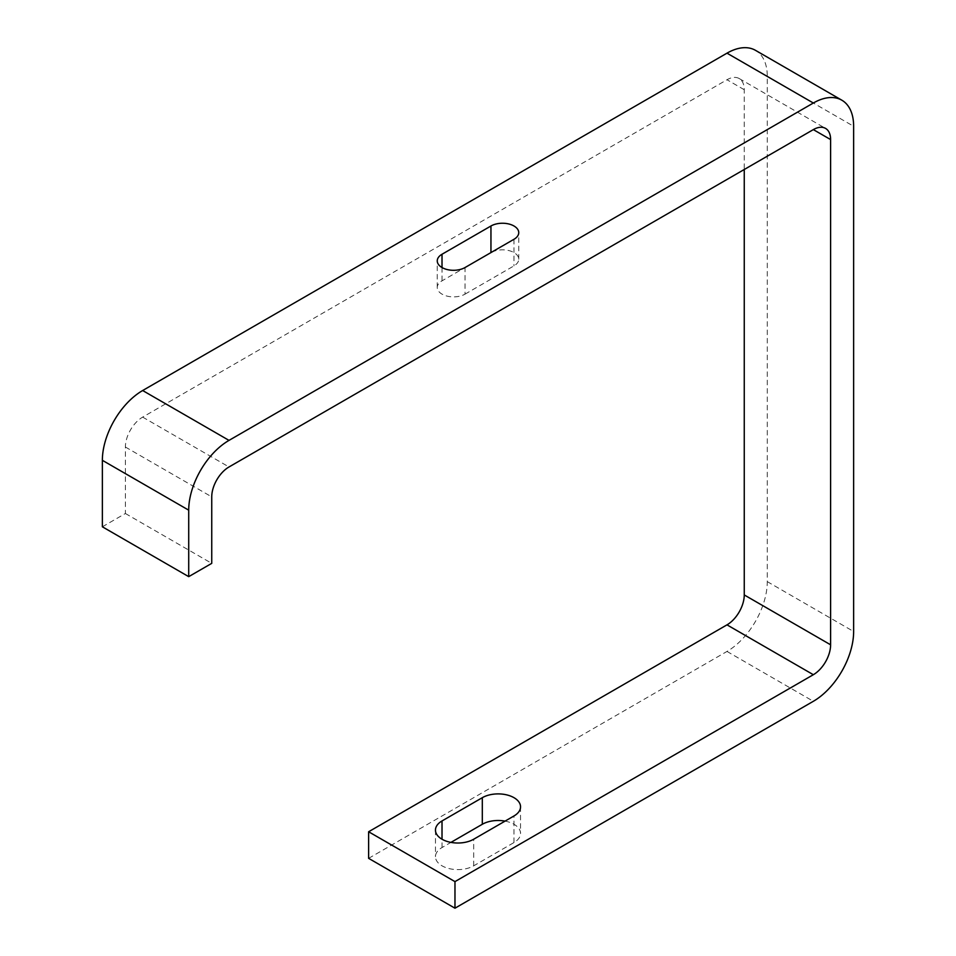 <?xml version="1.0" encoding="UTF-8"?>
<svg xmlns="http://www.w3.org/2000/svg" width="956" height="956" viewBox="0 0 956 956"><rect width="100%" height="100%" fill="white"/><g stroke="black" fill="none" stroke-linecap="round" stroke-linejoin="round"><path stroke-width="0.72" stroke-dasharray="4.78 3.58" d="M368.622 858.345L726.99 651.442A56.99 32.898 120 0 0 767.286 581.642L767.286 76.432A56.99 32.898 120 0 0 755.479 50.333M102.364 526.792L125.391 513.503L125.391 447.026A24.426 14.101 -60 0 1 142.659 417.115L726.99 79.754A24.426 14.101 -60 0 1 739.203 78.547A24.426 14.101 -60 0 1 744.258 89.721L744.258 169.487M505.055 821.12A22.394 12.93 180 0 1 520.542 833.417A22.394 12.93 180 0 1 513.981 842.559L473.686 865.825A22.394 12.93 180 0 1 449.284 868.622A22.394 12.93 180 0 1 435.458 856.684A22.394 12.93 180 0 1 442.019 847.542L450.945 842.391M465.046 294.137L513.981 265.876A16.288 9.405 0 0 0 518.75 259.231A16.288 9.405 0 0 0 508.7 250.544A16.288 9.405 0 0 0 490.954 252.587L442.019 280.837A16.288 9.405 0 0 0 437.25 287.481A16.288 9.405 0 0 0 447.3 296.169A16.288 9.405 0 0 0 465.046 294.137L465.046 267.537M125.391 513.503L211.742 563.359M726.99 651.442L813.341 701.298M744.258 89.721L726.99 79.754M142.659 417.115L229.01 466.97M125.391 447.026L211.742 496.881M767.286 76.432L853.636 126.288M767.286 581.642L853.636 631.498M513.981 239.287L513.981 265.876M442.019 267.537L442.019 280.837M442.019 847.542L442.019 839.237M473.686 865.825L473.686 839.237M513.981 842.559L513.981 815.97M739.203 78.547L825.554 128.403M437.25 287.481L437.25 260.892M518.75 259.231L518.75 232.643M435.458 830.095L435.458 856.684M520.542 806.828L520.542 833.417"/><path stroke-width="1.43" d="M841.842 100.201L755.479 50.333A56.99 32.898 120 0 0 726.99 53.166L142.659 390.526A56.99 32.898 120 0 0 102.364 460.314L102.364 526.792L188.714 576.647L211.742 563.359L211.742 496.881A24.426 14.101 -60 0 1 229.01 466.97L813.341 129.61A24.426 14.101 -60 0 1 825.554 128.403A24.426 14.101 -60 0 1 830.609 139.576L830.609 644.798A24.426 14.101 -60 0 1 813.341 674.709L454.972 881.611L454.972 908.2L813.341 701.298A56.99 32.898 120 0 0 853.636 631.498L853.636 126.288A56.99 32.898 120 0 0 841.842 100.201A56.99 32.898 120 0 0 813.341 103.021L229.01 440.381A56.99 32.898 120 0 0 188.714 510.169L188.714 576.647M744.258 169.487L744.258 594.943A24.426 14.101 -60 0 1 726.99 624.854L368.622 831.756L368.622 858.345L454.972 908.2M450.945 842.391L482.314 824.275A22.394 12.93 180 0 1 505.055 821.12M368.622 831.756L454.972 881.611M442.019 820.953L482.314 797.686A22.394 12.93 180 0 1 506.716 794.878A22.394 12.93 180 0 1 520.542 806.828A22.394 12.93 180 0 1 513.981 815.97L473.686 839.237A22.394 12.93 180 0 1 449.284 842.033A22.394 12.93 180 0 1 435.458 830.095A22.394 12.93 180 0 1 442.019 820.953L442.019 839.237M465.046 267.537L513.981 239.287A16.288 9.405 0 0 0 518.75 232.643A16.288 9.405 0 0 0 508.7 223.955A16.288 9.405 0 0 0 490.954 225.998L442.019 254.248A16.288 9.405 0 0 0 437.25 260.892A16.288 9.405 0 0 0 447.3 269.58A16.288 9.405 0 0 0 465.046 267.537M726.99 624.854L813.341 674.709M744.258 594.943L830.609 644.798M813.341 129.61L830.609 139.576M102.364 460.314L188.714 510.169M142.659 390.526L229.01 440.381M726.99 53.166L813.341 103.021M442.019 254.248L442.019 267.537M490.954 225.998L490.954 252.587M482.314 824.275L482.314 797.686"/></g></svg>
